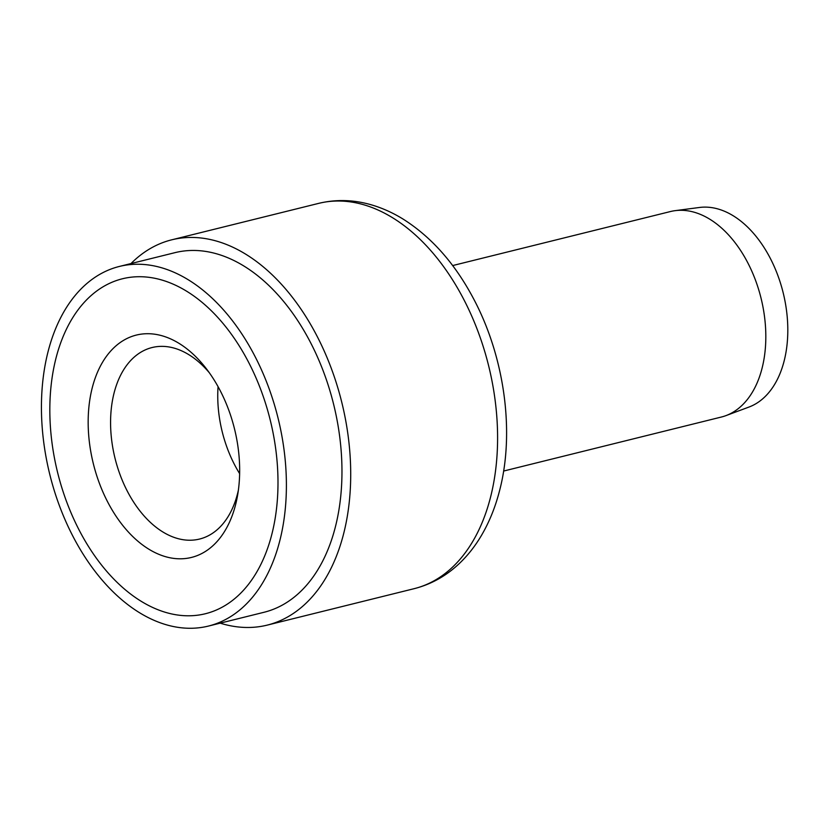 <?xml version="1.0" encoding="UTF-8"?>
<svg xmlns="http://www.w3.org/2000/svg" width="828" height="828" viewBox="0 0 828 828"><rect width="100%" height="100%" fill="white"/><g stroke="black" fill="none" stroke-linecap="round" stroke-linejoin="round"><path stroke-width="1.24" d="M725.939 415.625A105.86 67.192 76.1 0 0 747.249 261.762A105.86 67.192 -103.9 0 0 675.099 210.664L699.463 207.476A103.076 65.422 -103.9 0 1 769.719 257.229A103.076 65.422 76.1 0 1 748.967 407.055L725.939 415.625A105.86 67.192 76.1 0 1 721.323 417.043L503.621 471.049M675.099 210.664A105.86 67.192 -103.9 0 0 670.349 211.564L452.647 265.571M130.99 263.563A198.482 125.98 76.1 0 1 171.696 239.83A198.482 125.98 76.1 0 1 315.892 333.943A198.482 125.98 76.1 0 1 267.268 625.109A198.482 125.98 76.1 0 1 220.186 623.153M80.099 531.907A172.545 109.513 76.1 0 1 122.368 278.788A172.545 109.513 76.1 0 1 247.717 360.594A172.545 109.513 76.1 0 1 205.447 613.724A172.545 109.513 76.1 0 1 80.099 531.907A172.545 109.513 76.1 0 0 205.447 613.724A172.545 109.513 76.1 0 0 247.717 360.594A172.545 109.513 -103.9 0 0 122.368 278.788A172.545 109.513 -103.9 0 0 80.099 531.907M112.494 349.137A114.533 72.698 76.1 0 1 206.141 368.47A114.533 72.698 76.1 0 1 237.595 495.279A114.533 72.698 76.1 0 1 215.332 543.365A114.533 72.698 76.1 0 1 108.271 503.113A114.533 72.698 76.1 0 1 112.494 349.137M238.381 490.155A98.656 62.617 76.1 0 1 220.113 526.95A98.656 62.617 76.1 0 1 199.569 539.049A98.656 62.617 76.1 0 1 127.895 492.277A98.656 62.617 76.1 0 1 131.528 359.642A98.656 62.617 76.1 0 1 152.062 347.543A98.656 62.617 76.1 0 1 209.225 372.631M218.064 386.655A98.656 62.617 -103.9 0 0 235.08 465.688A98.656 62.617 76.1 0 0 239.634 473.626M309.465 340.505A185.244 117.576 76.1 0 1 264.08 612.265L208.511 626.051A185.244 117.576 76.1 0 1 73.93 538.21A185.244 117.576 -103.9 0 1 119.315 266.461L174.884 252.675A185.244 117.576 -103.9 0 1 309.465 340.505M119.315 266.461A185.244 117.576 -103.9 0 1 253.896 354.291A185.244 117.576 76.1 0 1 208.511 626.051M462.769 297.5A198.482 125.98 76.1 0 1 414.145 588.677C431.284 584.309 446.468 575.812 459.695 563.164C468.11 555.091 475.438 545.724 481.668 535.064C489.369 521.857 495.299 507.202 499.46 491.087C515.068 432.237 504.521 356.547 473.295 298.256C454.841 263.49 431.523 237.15 403.329 219.234C392.834 212.724 381.987 207.859 370.758 204.661C353.163 199.662 335.764 199.248 318.573 203.398A198.482 125.98 -103.9 0 1 462.769 297.5M171.696 239.83L318.573 203.398M267.268 625.109L414.145 588.677"/></g></svg>
